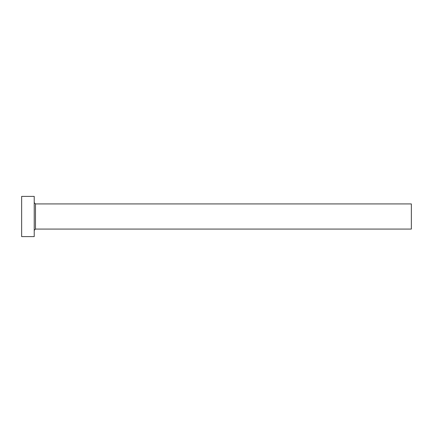 <?xml version="1.0" encoding="UTF-8"?>
<svg xmlns="http://www.w3.org/2000/svg" width="433" height="433" viewBox="0 0 433 433"><rect width="100%" height="100%" fill="white"/><g stroke="black" fill="none" stroke-linecap="round" stroke-linejoin="round"><path stroke-width="0.65" d="M35.479 229.073L35.479 203.927L411.35 203.927L411.35 229.073L35.479 229.073L34.223 230.329M34.223 216.5L34.223 236.613L21.65 236.613L21.65 196.387L34.223 196.387L34.223 216.5M35.479 203.927L34.223 202.671"/></g></svg>
